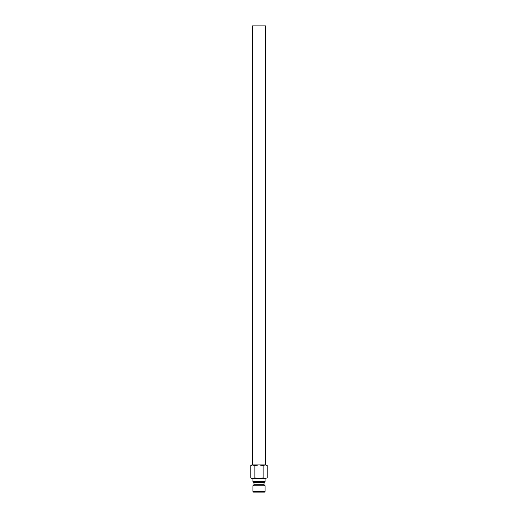 <?xml version="1.0" encoding="UTF-8"?>
<svg xmlns="http://www.w3.org/2000/svg" width="518" height="518" viewBox="0 0 518 518"><rect width="100%" height="100%" fill="white"/><g stroke="black" fill="none" stroke-linecap="round" stroke-linejoin="round"><path stroke-width="0.78" d="M252.913 478.502L252.913 481.61L253.949 482.646L253.949 484.719L252.913 485.755L252.913 491.452L253.561 492.1L264.439 492.1L265.086 491.452L265.086 485.755L264.05 484.719L264.05 482.646L265.086 481.61L265.086 478.502M267.223 465.54L265.171 464.905L267.223 465.54L267.223 477.868L265.171 478.502L267.223 477.868M251.877 464.905L250.777 465.54L252.829 464.905L259 464.905L263.112 465.54L265.171 464.905L259 464.905L254.888 465.54L251.877 464.905M250.777 477.868L251.877 478.502L265.171 478.502L263.112 477.868L259 478.502L254.888 477.868L252.829 478.502L250.777 477.868L250.777 465.54M265.475 464.905L265.475 25.9L252.525 25.9L252.525 464.905M254.888 477.868L254.888 465.54M263.112 477.868L263.112 465.54M252.913 491.452L265.086 491.452M252.913 485.755L265.086 485.755M253.949 484.719L264.05 484.719M253.949 482.646L264.05 482.646M252.913 481.61L265.086 481.61"/></g></svg>
